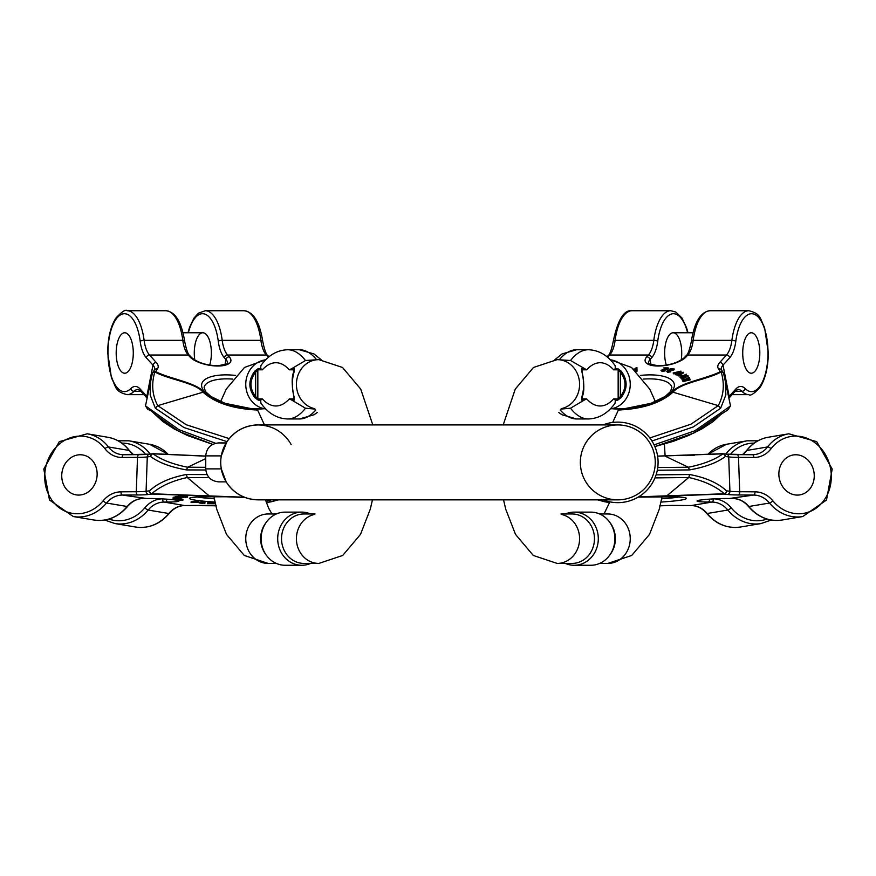 <?xml version="1.0" encoding="UTF-8"?>
<svg xmlns="http://www.w3.org/2000/svg" width="876" height="876" viewBox="0 0 876 876"><rect width="100%" height="100%" fill="white"/><g stroke="black" fill="none" stroke-linecap="round" stroke-linejoin="round"><path stroke-width="1.31" d="M121.118 371.325A20.225 8.552 -90 0 0 124.731 373.231A20.225 8.552 -90 0 0 133.283 352.995A20.225 8.552 -90 0 0 124.731 332.77A20.225 8.552 -90 0 0 116.388 348.615A20.225 8.552 -90 0 0 121.118 371.325A20.225 8.552 -90 0 0 124.731 373.231A20.225 8.552 -90 0 0 133.283 352.995A20.225 8.552 -90 0 0 124.731 332.77A20.225 8.552 -90 0 0 116.388 348.615A20.225 8.552 -90 0 0 121.118 371.325M229.238 438.613L186.26 424.761L157.757 405.632L155.359 408.216L150.146 394.999L150.716 379.396L152.391 373.34A3 2.398 20.4 0 0 152.293 373.691L145.493 405.873L178.945 429.678L215.638 443.289M212.715 444.384L187.53 435.536L174.171 428.933L163.046 421.663L155.03 414.403C151.844 411.293 149.862 409.804 149.073 409.946L149.73 410.187M194.811 360.069A20.225 8.552 90 0 1 202.816 332.77A20.225 8.552 90 0 1 210.459 343.918A20.225 8.552 90 0 1 209.682 365.073M257.292 409.508C233.487 408.468 215.66 402.621 203.79 391.977L157.757 405.632C152.227 395.372 151.252 384.126 154.833 371.906C168.52 379.604 195.085 382.56 202.947 392.098C215.047 402.971 233.279 408.95 257.61 410.023L264.453 424.926M152.402 373.318A3 2.398 20.4 0 1 154.833 371.906A3 2.234 128.8 0 1 155.731 371.665A3 2.759 -154.3 0 0 152.501 373.077L154.658 369.497A22.48 8.607 -168.9 0 0 152.982 365.15L146.818 396.379A22.48 8.607 -168.9 0 1 147.267 396.905M226.194 442.906L218.726 442.906L226.008 443.201L226.917 441.767L221.289 455.892L205.74 455.892L205.74 468.879L221.289 468.879L226.194 481.866L222.197 472.777M226.008 481.581L226.917 483.015L226.194 481.866L218.726 481.866C210.842 481.099 206.517 476.774 205.74 468.879M290.076 442.741L291.128 444.548M225.252 444.548L223.402 448.49M617.81 499.846A37.46 37.46 0 0 0 655.27 462.386A37.46 37.46 0 0 0 617.81 424.926A37.46 37.46 0 0 1 655.27 462.386A37.46 37.46 0 0 1 617.81 499.846A37.46 37.46 0 0 1 585.365 443.661A37.46 37.46 0 0 1 650.255 443.661A37.46 37.46 0 0 1 617.81 499.846L258.19 499.846A37.46 37.46 0 0 1 220.73 462.386A37.46 37.46 0 0 1 258.19 424.926A37.46 37.46 0 0 0 220.73 462.386A37.46 37.46 0 0 0 258.19 499.846C244.951 499.451 234.527 493.845 226.917 483.015A37.46 37.46 0 0 1 226.917 441.767C234.527 430.937 244.951 425.32 258.19 424.926C271.418 425.32 281.842 430.937 289.463 441.767M603.038 424.926A40.274 40.274 0 0 1 657.372 454.863A40.274 40.274 0 0 1 603.038 499.846M560.279 410.067A88.345 37.34 90 0 0 576.616 418.969L588.387 418.969C599.009 418.564 607.911 413.297 615.072 403.168L615.379 400.146L613.638 398.898L618.16 398.898L620.35 396.543C626.559 388.418 626.559 380.293 620.35 372.18L618.16 369.814L613.638 369.814L615.379 368.577L615.072 365.555C607.911 355.415 599.009 350.148 588.387 349.743A88.345 37.34 -90 0 0 570.528 360.507L586.668 369.814L582.157 369.814L582.058 371.599A1.949 1.226 163 0 0 581.686 371.128L581.752 368.577L584.117 368.577M615.379 368.577L617.755 368.577L621.183 371.128C627.753 379.954 627.753 388.769 621.183 397.584L617.755 400.146L615.379 400.146M560.979 409.081L570.528 408.216L584.117 400.146L581.752 400.146L581.686 397.584C584.314 388.769 584.314 379.954 581.686 371.128M570.528 360.507L557.169 359.631A24.725 22.404 -90 0 1 579.485 382.067A24.725 22.404 -90 0 1 561.308 408.654M560.979 513.971L572.05 513.971A24.725 22.404 -90 0 1 594.465 538.696A24.725 22.404 -90 0 1 572.05 563.421L557.169 563.421L533.298 555.461L515.504 534.382L505.748 509.263L503.547 499.846M574.207 565.272L590.796 565.272A26.576 24.09 -90 0 0 609.597 555.307L610.441 554.158A24.725 22.404 -90 0 0 615.357 538.696A24.725 22.404 -90 0 0 610.441 523.246L609.597 522.085A26.576 24.09 -90 0 0 590.796 512.121L574.207 512.121A26.576 24.09 90 0 1 598.297 538.696A26.576 24.09 90 0 1 574.207 565.272A26.576 24.09 90 0 1 565.37 563.421M599.633 513.971L607.835 513.971A24.725 22.404 90 0 1 630.238 538.696A24.725 22.404 90 0 1 607.835 563.421L631.716 555.461L649.51 534.382L659.256 509.263L662.103 496.517M609.597 555.307A26.576 24.09 -90 0 0 614.886 538.696A26.576 24.09 -90 0 0 609.597 522.085M565.37 513.971A26.576 24.09 90 0 1 574.207 512.121M581.686 397.584A1.949 1.226 17 0 0 582.058 397.113L582.102 398.898L586.668 398.898L584.117 400.146M621.183 371.128L620.35 372.18L620.35 396.543L621.183 397.584M582.025 372.18A1.949 1.226 163 0 0 582.058 371.599C584.391 384.192 584.391 392.7 582.058 397.113M795.857 454.764A20.225 17.63 80.5 0 0 793.207 454.972A20.225 17.63 80.5 0 0 779.18 477.847A20.225 17.63 80.5 0 0 799.908 494.874A20.225 17.63 80.5 0 0 814.143 473.522A20.225 17.63 80.5 0 0 795.857 454.764A20.225 17.63 80.5 0 0 793.207 454.972A20.225 17.63 80.5 0 0 779.18 477.847A20.225 17.63 80.5 0 0 799.908 494.874A20.225 17.63 80.5 0 0 814.143 473.522A20.225 17.63 80.5 0 0 795.857 454.764M726.795 454.228A25.47 1.883 178 0 0 736.946 454.633A3 1.456 90.4 0 1 737.066 454.622A3 1.456 90.4 0 1 738.501 457.381L739.694 491.732L755.024 491.83A26.97 23.499 80.5 0 1 772.84 500.798A38.96 33.945 80.5 0 0 821.863 502.999A38.96 33.945 80.5 0 0 819.925 447.165A38.96 33.945 80.5 0 0 771.033 448.731A26.97 23.499 -99.5 0 1 753.842 457.48L738.501 457.381A22.48 1.664 -2 0 1 728.722 456.922A91.4 6.756 178 0 0 725.317 456.505C717.324 462.637 705.377 467.105 689.489 469.908L657.307 470.237M722.7 453.713A3 2.639 95.9 0 1 722.985 453.724L726.379 454.129A3 2.748 97.9 0 1 728.722 456.922L729.916 491.261A91.4 6.756 178 0 0 726.5 490.856C718.024 483.005 705.738 477.551 689.642 474.507L656.102 474.858M657.756 467.532L688.372 467.236C703.264 464.247 714.783 459.769 722.93 453.823L657.602 456.188M725.317 456.505A3 2.617 -113.2 0 0 722.93 453.823A3 1.029 89.6 0 0 722.645 453.702L657.591 456.111L722.569 453.713A3 1.029 89.6 0 1 722.645 453.702A3 3 0 0 1 722.985 453.724A3 2.639 95.9 0 1 725.317 456.505M654.974 477.891L688.733 477.519C703.833 480.815 715.692 486.235 724.321 493.768L638.681 496.834M638.297 497.064L723.97 494.042A3 2.639 -84.1 0 0 726.5 490.856A3 2.508 121.7 0 1 724.321 493.768A3 1.029 -90.4 0 1 723.97 494.042A88.41 6.526 -2 0 1 727.266 494.436A25.47 1.883 178 0 0 738.348 494.962L753.688 495.06L729.281 498.51A21.725 1.61 178 0 0 699.771 500.152A21.725 1.61 178 0 0 708.268 502.047L712.002 502.068A3 1.456 -89.6 0 0 713.349 498.915M686.937 455.564L694.745 455.159M314.692 408.654A24.725 22.404 -90 0 1 296.515 382.067A24.725 22.404 -90 0 1 318.831 359.631L305.472 360.507L291.883 368.577L294.248 368.577L294.314 371.128C291.686 379.954 291.686 388.769 294.314 397.584L294.248 400.146L291.883 400.146L289.332 398.898L293.843 398.898L293.942 397.113A1.949 1.226 -17 0 0 294.314 397.584M315.021 409.081L305.472 408.216L291.883 400.146M260.621 400.146L258.245 400.146L254.817 397.584L255.65 396.543L257.84 398.898L262.362 398.898L260.621 400.146L260.928 403.168C268.089 413.297 276.991 418.564 287.613 418.969A88.345 37.34 90 0 0 305.472 408.216M254.817 397.584C248.247 388.769 248.247 379.954 254.817 371.128L258.245 368.577L260.621 368.577L262.362 369.814L257.84 369.814L255.65 372.18L254.817 371.128M316.543 359.631A88.345 37.34 -90 0 0 299.384 349.743L287.613 349.743C276.991 350.148 268.089 355.415 260.928 365.555L260.621 368.577M276.356 563.421L268.166 563.421A24.725 22.404 90 0 1 245.762 538.696A24.725 22.404 90 0 1 268.166 513.971L276.356 513.971M266.403 555.307L265.559 554.158A24.725 22.404 -90 0 1 260.643 538.696A24.725 22.404 -90 0 1 265.559 523.246L266.403 522.085A26.576 24.09 90 0 0 261.114 538.696A26.576 24.09 90 0 0 266.403 555.307A26.576 24.09 90 0 0 285.204 565.272L301.793 565.272A26.576 24.09 -90 0 1 277.703 538.696A26.576 24.09 -90 0 1 301.793 512.121A26.576 24.09 -90 0 1 310.63 513.971M314.692 514.398A24.725 22.404 90 0 0 296.515 540.996A24.725 22.404 90 0 0 318.831 563.421L303.95 563.421A24.725 22.404 -90 0 1 281.535 538.696A24.725 22.404 -90 0 1 303.95 513.971L315.021 513.971M310.63 563.421A26.576 24.09 -90 0 1 301.793 565.272M301.793 512.121L285.204 512.121A26.576 24.09 90 0 0 266.403 522.085M293.975 372.18A1.949 1.226 17 0 1 293.942 371.599L293.898 369.825L289.332 369.814L291.883 368.577M293.975 396.543A1.949 1.226 -17 0 0 293.942 397.113C291.609 384.52 291.609 376.023 293.942 371.599A1.949 1.226 17 0 1 294.314 371.128M663.756 367.909L668.224 367.931L663.012 369.442L661.906 370.241L662.497 370.471L665.092 370.165L660.964 370.34L666.691 368.216L663.756 367.909L664.731 368.676M662.037 370.92L668.355 368.61L668.224 367.931M660.964 370.34L662.147 371.501L665.223 370.844L665.092 370.165M637.027 371.249L636.929 367.624L637.027 371.249L636.348 371.369M678.265 375.99L683.488 372.924L683.346 372.245L678.133 375.311L678.265 375.99L677.586 375.059L680.937 373.176M680.871 372.847L675.276 373.986L676.064 374.972L679.546 373.953M675.276 373.986L679.798 371.369L673.118 372.99L673.786 373.921L677.06 372.924M678.911 373.077L681.079 371.807L680.937 371.128L676.36 373.822L683.346 372.245M682.842 380.896L690.102 379.177L690.233 379.855L682.973 381.575L682.667 380.534L682.973 381.575M684.255 380.162L682.185 379.932L681.813 378.76L682.185 379.932M690.102 379.177L686.083 379.264L689.259 377.425L689.39 378.103L687.167 379.396M670.129 368.686L674.268 369.015L668.881 370.241L667.556 371.008L668.038 371.293L670.556 371.139L667.457 371.632L667.906 370.154L672.746 369.201L670.129 368.686L671.016 369.519M667.698 371.687L673.896 369.935L674.268 369.015M667.589 372.311L666.647 371.172L667.589 372.311L670.688 371.818L670.556 371.139M681.254 378.596L688.175 376.439L688.043 375.76L681.123 377.917L681.254 378.596L680.006 376.91C679.907 375.585 681.101 375.136 683.608 375.563L686.258 374.14L686.39 374.819L684.276 376.373M747.655 334.665A20.225 8.552 90 0 0 742.925 357.375A20.225 8.552 90 0 0 751.269 373.231A20.225 8.552 90 0 0 759.82 352.995A20.225 8.552 90 0 0 751.269 332.77A20.225 8.552 90 0 0 747.655 334.665A20.225 8.552 90 0 0 742.925 357.375A20.225 8.552 90 0 0 751.269 373.231A20.225 8.552 90 0 0 759.82 352.995A20.225 8.552 90 0 0 751.269 332.77A20.225 8.552 90 0 0 747.655 334.665M654.843 446.563L694.066 432.941L720.083 414.983L721.463 412.399L730.507 405.873L723.609 373.34A3 2.398 159.6 0 1 723.707 373.702L725.284 379.396L725.854 394.999L720.641 408.227L693.245 426.973L651.93 441M649.817 437.956L690.967 424.192L718.243 405.632C723.773 395.372 724.748 384.126 721.178 371.906C707.48 379.615 680.915 382.571 673.053 392.109C660.953 402.982 642.721 408.95 618.39 410.023L612.685 422.451M723.598 373.329A3 2.398 159.6 0 0 721.178 371.906A3 2.234 51.2 0 0 720.269 371.676A3 2.759 -25.7 0 1 723.466 373.023A3 3 0 0 1 723.609 373.34M618.708 409.508C642.513 408.468 660.34 402.621 672.21 391.977C679.875 382.505 706.012 378.99 720.269 371.676A88.41 33.857 -11.1 0 0 718.648 369.048A3 2.716 -37.3 0 1 721.561 369.946L723.499 373.088A3 2.759 -25.7 0 1 723.576 373.253M666.318 365.073A20.225 8.552 -90 0 1 669.571 334.665A20.225 8.552 -90 0 1 673.184 332.77A20.225 8.552 -90 0 1 681.189 360.069M654.854 446.574L673.195 441.362L688.47 435.536L701.829 428.933L712.955 421.674L720.97 414.414L728.087 409.65L730.507 405.884M673.764 369.256L673.896 369.935M672.669 369.573L672.801 370.252M671.082 369.847L671.224 370.526M668.881 370.241L669.023 370.92M689.259 377.425L685.35 379.177L681.813 378.76M682.054 379.253L686.16 379.713L682.667 380.534M678.133 375.311L677.586 375.059M675.933 374.293L676.064 374.972M673.655 373.242L673.786 373.921M673.118 372.99L680.937 371.128M682.667 375.727L680.783 376.647L681.561 377.37L683.849 376.647L682.667 375.727L683.981 377.326M682.065 375.684L682.809 376.406M680.915 377.326L682.196 376.362M686.258 374.14L684.145 375.695L684.638 376.406L688.043 375.76M681.123 377.917L680.006 376.91L680.148 377.589M685.152 374.884L685.284 375.563M684.441 375.388L684.572 376.067M684.244 376.56L684.211 376.012M634.563 370.657L635.56 370.296L634.618 369.114L635.691 370.975M635.56 370.296L635.987 369.508M633.742 370.154L634.75 369.792M634.618 369.114L633.611 369.475M633.436 369.114L636.009 368.851L636.02 367.778L636.929 367.624M636.896 370.57L636.053 371.106M635.976 370.723L635.341 370.767M666.745 368.566L666.888 369.245M665.18 368.927L665.322 369.606M663.012 369.442L663.154 370.121M662.015 370.822L662.147 371.501M182.788 499.397L181.201 499.09M207.853 502.55L207.426 503.7L207.853 502.55L208.762 502.605L208.28 503.667L208.926 503.623L208.313 502.923M208.926 503.623L211.751 503.547L211.784 502.791L208.948 502.879M211.751 503.547L214.751 503.733L214.784 502.988L211.773 503.065M195.808 501.554L191.099 501.828L191.077 502.572L195.775 502.298L195.808 501.554L196.531 501.62L195.961 502.397L196.914 502.419L196.936 501.674L195.983 501.652M198.491 501.915L196.936 501.674M173.645 497.229L173.503 498.05L173.645 497.229L174.718 497.25M173.163 497.546L173.032 498.367L173.514 497.557M204.338 502.539L203.758 502.233C199.082 502.134 198.677 502.255 202.531 502.583M181.014 496.703L181.047 495.958L187.639 496.451L187.617 497.196L181.014 496.703L181.047 495.958M180.544 496.758L183.303 497.064L178.102 497.01L178.124 496.265L180.555 496.243M178.2 498.707L176.404 498.553L176.383 499.298L178.178 499.462L178.726 498.718M181.168 498.783L180.39 498.564M176.722 496.473L176.383 497.272L176.722 496.473L178.113 496.55M175.101 496.78L174.707 497.601L175.101 496.78L176.394 496.801M78.741 495.082A20.225 17.63 -80.5 0 0 97.028 476.336A20.225 17.63 -80.5 0 0 82.793 454.972A20.225 17.63 -80.5 0 0 62.054 472A20.225 17.63 -80.5 0 0 76.092 494.874A20.225 17.63 -80.5 0 0 78.741 495.082A20.225 17.63 -80.5 0 0 97.028 476.336A20.225 17.63 -80.5 0 0 82.793 454.972A20.225 17.63 -80.5 0 0 62.054 472A20.225 17.63 -80.5 0 0 76.092 494.874A20.225 17.63 -80.5 0 0 78.741 495.082M245.039 497.469L152.03 494.042A88.41 6.526 -178 0 0 148.734 494.436A25.47 1.883 2 0 1 137.652 494.962A3 1.456 -90.4 0 1 136.306 491.732L137.499 457.381L122.158 457.48A26.97 23.499 -80.5 0 1 104.967 448.731A38.96 33.945 -80.5 0 0 56.075 447.165A38.96 33.945 -80.5 0 0 54.137 502.999A38.96 33.945 -80.5 0 0 103.16 500.798A26.97 23.499 99.5 0 1 120.965 491.83L136.306 491.732A22.48 1.664 -178 0 0 146.084 491.261A91.4 6.756 2 0 1 149.5 490.856C157.976 483.005 170.262 477.551 186.358 474.507L207.064 474.595M148.734 494.436A3 2.748 -97.9 0 1 146.084 491.261L147.278 456.922A91.4 6.756 2 0 1 150.683 456.505C158.676 462.637 170.623 467.105 186.511 469.908L205.794 469.996M209.134 477.639L187.267 477.519C172.167 480.815 160.308 486.235 151.679 493.768L244.382 497.218M149.5 490.856A3 2.508 58.3 0 0 151.679 493.768A3 1.029 -89.6 0 0 152.03 494.042A3 2.639 -95.9 0 1 149.5 490.856M205.74 467.302L187.628 467.236C172.736 464.247 161.217 459.769 153.07 453.823L205.74 456.166M150.683 456.505A3 2.617 -66.8 0 1 153.07 453.823A3 1.029 90.4 0 1 153.355 453.702L205.74 456.078L153.431 453.713A3 1.029 90.4 0 0 153.355 453.702A3 3 0 0 0 153.015 453.724A3 2.639 84.1 0 0 150.683 456.505M178.704 499.221L175.047 499.254M175.047 499.495L173.349 499.09L173.371 498.389M173.349 499.09L174.028 498.433M174.006 499.112L175.09 499.178L175.123 498.499M175.09 499.178L176.383 499.298M178.178 499.462L180.106 499.386M180.303 499.43L178.704 499.287M181.212 498.751L181.179 499.495L181.168 498.707M178.682 496.944L178.704 496.199M178.102 497.01L185.449 497.119M185.438 497.426L183.971 497.01L187.617 497.196M203.155 503.262L202.509 503.328C198.655 502.999 199.06 502.879 203.736 502.977L200.779 503.01L203.155 503.196M204.316 503.284L203.758 502.233M202.509 503.328L199.608 503.043L199.629 502.298M200.779 503.01L201.381 503.065M173.623 497.973L181.277 497.918M181.266 498.148L175.912 498.083M175.912 498.137L180.839 498.214M180.828 498.444L175.693 498.411M175.693 498.466L180.39 498.521M180.379 498.74L173.032 498.367M173.141 498.291L179.865 498.444L173.503 498.05M179.766 497.754L182.701 497.645L179.777 497.623M180.346 497.502L179.514 497.699M176.689 497.218L183.829 497.218M183.818 497.634L174.707 497.601M178.704 496.933L178.748 497.634M175.069 497.524L176.853 497.305M176.843 497.557L178.047 497.371M178.036 497.568L178.671 497.415M179.197 497.524L176.383 497.272M196.914 502.419L191.077 502.572M195.775 502.298L196.498 502.364M197.746 502.474L197.779 501.729M198.578 501.871L198.556 502.627L198.491 501.828M193.519 502.55L193.541 501.806M214.751 503.733L207.426 503.7M207.831 503.295L208.729 503.35M210.842 503.481L210.864 502.736M211.872 503.799L211.893 503.054M213.853 503.678L213.875 502.923M177.204 500.141L182.766 500.021L177.215 499.922M182.931 499.342L182.909 500.087L182.788 499.276M147.048 398.011A3 2.464 -42.2 0 1 146.818 396.379L140.105 388.966A26.97 11.399 90 0 0 130.852 388.572A38.96 16.469 -90 0 1 109.073 366.617A38.96 16.469 -90 0 1 119.07 315.853A38.96 16.469 -90 0 1 140.182 341.224A26.97 11.399 -90 0 0 146.259 357.736L152.982 365.15A3 2.464 137.8 0 1 156.235 362.434L149.511 355.021L188.22 355.021L189.851 356.828A21.725 8.322 11.1 0 0 217.861 366.015A21.725 8.322 11.1 0 0 229.238 356.828L227.596 355.021A3 2.464 137.8 0 0 224.344 357.736A26.97 11.399 90 0 1 218.266 341.224A38.96 16.469 90 0 0 204.491 313.991A38.96 16.469 90 0 0 188.384 332.77M155.359 408.216L183.916 427.521L226.994 441.646M224.968 364.701L225.986 359.543A18.735 7.172 -168.9 0 1 227.388 363.168C229.906 363.179 226.818 364.033 218.113 365.719C206.867 365.544 198.009 362.806 191.537 357.528A3 2.464 137.8 0 0 189.851 356.828M263.139 408.457L251.127 408.621L225.012 403.31L210.941 396.5L205.597 391.692L204.108 387.444A37.46 14.345 -168.9 0 1 226.512 378.859A37.46 14.345 -168.9 0 1 232.655 379.1M140.105 388.966A3 2.464 137.8 0 0 140.598 390.981L138.003 389.437A23.97 10.129 -90 0 0 134.061 391.331L140.916 391.331M130.852 388.572A3 2.497 45 0 0 134.061 391.331A41.96 17.728 90 0 1 127.162 394.638L143.905 394.638M127.162 394.638C114.46 391.605 116.114 386.436 111.449 377.95L107.704 352.732C107.825 338.202 110.54 326.66 115.851 318.108C121.863 311.626 125.629 309.173 127.162 310.728A41.96 17.728 90 0 1 144.113 340.337L182.81 340.337A41.96 17.728 -90 0 0 165.871 310.728C175.2 311.681 181.441 321.722 184.573 340.841C186.303 349.71 188.088 354.67 189.895 355.722A3 2.464 -42.2 0 0 188.22 355.021A23.97 10.129 -90 0 1 182.81 340.337A3 0.799 -7.4 0 1 184.573 340.841M212.737 444.373L178.638 431.288L155.917 414.983L154.537 412.399M140.182 341.224A3 0.799 -7.4 0 1 144.113 340.337A23.97 10.129 90 0 0 149.511 355.021A3 2.464 -42.2 0 0 146.259 357.736M229.238 356.828A3 2.464 -42.2 0 0 225.986 359.543L224.344 357.736M205.247 310.728L243.955 310.728A41.96 17.728 90 0 1 260.906 340.337L222.197 340.337A41.96 17.728 -90 0 0 205.247 310.728L198.392 313.203L193.935 318.119L189.544 327.416L188.011 332.77M268.385 357.32L266.304 355.021L227.596 355.021A23.97 10.129 -90 0 1 222.197 340.337A3 0.799 172.6 0 0 218.266 341.224M243.955 310.728C253.284 311.681 259.526 321.722 262.658 340.841A3 0.799 172.6 0 0 260.906 340.337A23.97 10.129 90 0 0 266.304 355.021A3 2.464 137.8 0 1 267.99 355.722L268.976 356.817M235.666 375.432A40.46 15.494 11.1 0 0 225.899 374.873A40.46 15.494 11.1 0 0 206.561 393.773A40.46 15.494 11.1 0 0 264.213 408.698M203.79 391.977C196.125 382.505 169.999 378.98 155.731 371.665A88.41 33.857 -168.9 0 1 157.362 369.037A25.47 9.756 11.1 0 0 156.235 362.434M157.362 369.037A3 2.716 -142.7 0 0 154.439 369.946M226.917 483.015A37.46 37.46 0 0 1 226.917 441.767M610.254 408.939A24.725 22.404 -90 0 0 630.238 384.356A24.725 22.404 -90 0 0 610.254 359.784M561.308 514.398A24.725 22.404 90 0 1 579.485 540.996A24.725 22.404 90 0 1 557.169 563.421M617.755 400.146A1.949 1.763 90 0 0 618.16 398.898L618.16 369.814A1.949 1.763 90 0 0 617.755 368.577M613.638 369.814A75.358 31.854 90 0 0 586.668 369.814M581.752 368.577A1.949 1.763 -90 0 1 582.157 369.814L582.157 371.928M582.157 396.784L582.157 398.898A1.949 1.763 -90 0 1 581.752 400.146M586.668 398.898A75.358 31.854 90 0 0 613.638 398.898M588.387 418.969A88.345 37.34 -90 0 1 570.528 408.216M588.387 349.743L576.616 349.743A88.345 37.34 90 0 0 559.457 359.631M737.187 454.633L752.287 454.732A3 1.456 -89.6 0 1 752.407 454.721L726.379 454.129M679.064 496.966A37.46 2.77 -2 0 1 678.703 497.031A37.46 2.77 -2 0 1 661.676 498.794M752.528 454.732A23.97 20.893 80.5 0 0 755.43 454.48A23.97 20.893 80.5 0 0 767.573 446.957L746.91 450.439A23.97 20.893 -99.5 0 1 742.596 454.666M771.033 448.731A3 1.139 -142.7 0 0 767.573 446.957A41.96 36.562 -99.5 0 1 788.805 433.795L768.153 437.266A41.96 36.562 80.5 0 0 746.91 450.439A3 1.139 -142.7 0 0 746.538 450.636L742.476 454.666M788.805 433.795L816.695 441.646L832.2 469.043L826.506 500.01L802.723 516.544A41.96 36.562 -99.5 0 1 769.511 503.032L748.849 506.503A41.96 36.562 80.5 0 0 782.06 520.026C768.986 521.757 757.773 517.223 748.411 506.427C744.031 501.302 738.862 498.674 732.905 498.543A3 1.456 90.4 0 1 732.774 498.532M738.348 494.962A3 1.456 -89.6 0 0 739.694 491.732A22.48 1.664 -2 0 1 729.916 491.261A3 2.748 -82.1 0 1 727.266 494.436M689.489 469.908L688.372 467.236L665.169 456.177M753.842 457.48A3 1.456 -89.6 0 0 752.407 454.721L755.43 454.48M698.763 500.338L698.5 500.481C696.146 500.305 715.254 498.225 729.16 498.521L732.905 498.543A3 1.456 90.4 0 0 733.026 498.532A23.97 20.893 80.5 0 1 748.849 506.503A3 0.81 140.5 0 1 748.411 506.427M772.84 500.798A3 0.81 140.5 0 1 769.511 503.032A23.97 20.893 -99.5 0 0 753.688 495.06A3 1.456 90.4 0 0 755.024 491.83M714.323 498.86A26.97 23.499 -99.5 0 1 731.153 507.806A38.96 33.945 -99.5 0 0 767.015 519.052M730.376 454.458A38.96 33.945 -99.5 0 1 754.247 443.114M761.047 523.552L740.384 527.034A41.96 36.562 -99.5 0 1 707.173 513.511L727.836 510.04A41.96 36.562 80.5 0 0 761.047 523.552L771.252 520.037M707.852 454.37A41.96 36.562 -99.5 0 1 726.467 444.274L747.129 440.803A41.96 36.562 80.5 0 0 725.886 453.965A3 1.139 37.3 0 1 727.157 454.228M660.143 505.77A25.47 1.883 -2 0 1 675.998 505.441L691.339 505.54L712.002 502.068A23.97 20.893 80.5 0 1 727.836 510.04A3 0.81 -39.5 0 0 731.153 507.806M740.384 527.034C727.31 528.765 716.097 524.231 706.735 513.435A3 0.81 -39.5 0 0 707.173 513.511A23.97 20.893 -99.5 0 0 691.339 505.54A3 1.456 -89.6 0 1 691.219 505.551L675.878 505.452A3 1.456 90.4 0 1 675.757 505.441M660.997 502.068A40.46 2.989 178 0 0 681.429 500.032A40.46 2.989 178 0 0 678.692 496.922A40.46 2.989 178 0 0 638.155 497.141L676.228 496.791L684.375 497.535M605.874 500.853A40.46 2.989 178 0 0 609.685 502.364M605.261 500.656L609.63 502.528L604.856 501.817L604.615 500.437M689.642 474.507L688.733 477.519L666.121 496.429M709.615 499.145A3 1.456 90.4 0 1 708.268 502.047M675.998 505.441A3 1.456 90.4 0 1 675.878 505.452L659.77 505.791M691.098 505.54A3 1.456 -89.6 0 0 691.219 505.551C697.176 505.682 702.344 508.31 706.735 513.435M265.746 408.939A24.725 22.404 -90 0 1 245.762 384.356A24.725 22.404 -90 0 1 265.746 359.784M294.248 400.146A1.949 1.763 90 0 1 293.843 398.898L293.843 396.784M293.843 371.928L293.843 369.814A1.949 1.763 90 0 1 294.248 368.577M289.332 369.814A75.358 31.854 -90 0 0 262.362 369.814M258.245 368.577A1.949 1.763 -90 0 0 257.84 369.814L257.84 398.898A1.949 1.763 -90 0 0 258.245 400.146M262.362 398.898A75.358 31.854 -90 0 0 289.332 398.898M317.2 412.552L313.947 414.775L299.384 418.969A88.345 37.34 -90 0 0 315.721 410.067M287.613 349.743A88.345 37.34 90 0 1 305.472 360.507M255.65 372.18C249.441 380.293 249.441 388.418 255.65 396.543L255.65 372.18M640.334 375.432A40.46 15.494 168.9 0 1 650.101 374.884A40.46 15.494 168.9 0 1 669.439 393.773A40.46 15.494 168.9 0 1 611.777 408.698M718.648 369.048A25.47 9.756 168.9 0 1 719.776 362.434L726.489 355.021L687.78 355.021L686.149 356.828A21.725 8.322 168.9 0 1 658.139 366.015A21.725 8.322 168.9 0 1 646.762 356.828L648.404 355.021A3 2.464 42.2 0 1 651.656 357.736A26.97 11.399 90 0 0 657.734 341.224A38.96 16.469 -90 0 1 671.509 314.002A38.96 16.469 -90 0 1 687.616 332.77M607.615 357.32L609.696 355.021L648.404 355.021A23.97 10.129 -90 0 0 653.803 340.348A3 0.799 7.4 0 1 657.734 341.224M719.776 362.434A3 2.464 42.2 0 1 723.018 365.15L729.741 357.736A26.97 11.399 -90 0 0 735.818 341.224A38.96 16.469 90 0 1 756.93 315.853A38.96 16.469 90 0 1 766.927 366.628A38.96 16.469 90 0 1 745.148 388.572A26.97 11.399 90 0 0 735.895 388.977L729.182 396.39A22.48 8.607 -11.1 0 0 728.733 396.905M721.561 369.946L721.342 369.497A22.48 8.607 -11.1 0 1 723.018 365.15L729.182 396.39A3 2.464 -137.8 0 1 728.952 398.022M721.463 412.399L694.591 430.893L654.065 444.866M651.032 364.712L650.014 359.543A18.735 7.172 -11.1 0 0 648.612 363.168C646.094 363.179 649.182 364.033 657.887 365.719C669.133 365.544 677.991 362.817 684.463 357.539A3 2.464 42.2 0 1 686.149 356.828M612.85 408.457L624.873 408.621L650.988 403.321L665.059 396.5L670.403 391.692L671.892 387.455A37.46 14.345 -11.1 0 0 649.488 378.859A37.46 14.345 -11.1 0 0 643.356 379.1M693.19 340.348A23.97 10.129 -90 0 1 687.78 355.021A3 2.464 -137.8 0 0 686.105 355.722C687.912 354.681 689.697 349.71 691.427 340.841A3 0.799 -172.6 0 1 693.19 340.348L731.887 340.348A41.96 17.728 -90 0 1 748.838 310.728L710.14 310.728A41.96 17.728 90 0 0 693.19 340.348M729.741 357.736A3 2.464 -137.8 0 0 726.489 355.021A23.97 10.129 90 0 0 731.887 340.348A3 0.799 -172.6 0 1 735.818 341.224M748.838 310.728C761.54 313.761 759.886 318.93 764.551 327.416L768.307 352.623C768.175 367.164 765.46 378.706 760.149 387.258C754.137 393.729 750.371 396.193 748.838 394.638A41.96 17.728 -90 0 1 741.939 391.331L735.084 391.331M720.641 408.227L718.243 405.632L672.21 391.977M651.656 357.736L650.014 359.543A3 2.464 -137.8 0 0 646.762 356.828M745.148 388.572A3 2.497 135 0 1 741.939 391.331A23.97 10.129 -90 0 0 737.997 389.448L735.402 390.992L728.974 398.087M613.342 340.841C611.579 349.787 609.805 354.747 608.01 355.722A3 2.464 42.2 0 1 609.696 355.021A23.97 10.129 90 0 0 615.105 340.348L653.803 340.348A41.96 17.728 90 0 1 670.753 310.728L632.045 310.728A41.96 17.728 -90 0 0 615.105 340.348A3 0.799 7.4 0 0 613.342 340.841C617.887 319.598 624.117 309.556 632.045 310.728M735.895 388.977A3 2.464 42.2 0 1 735.402 390.992M215.003 502.068A40.46 2.989 2 0 1 194.571 500.032A40.46 2.989 2 0 1 199.761 496.78A40.46 2.989 2 0 1 245.313 497.568L228.614 496.78L199.772 496.791L191.625 497.535M266.841 499.846A40.46 2.989 2 0 1 266.304 502.364M137.652 494.962L122.311 495.06L146.719 498.51A21.725 1.61 2 0 1 176.229 500.152A21.725 1.61 2 0 1 167.732 502.047L163.998 502.068A3 1.456 -90.4 0 1 162.651 498.915M215.857 505.77A25.47 1.883 -178 0 0 200.002 505.441L184.661 505.54L163.998 502.068A23.97 20.893 99.5 0 0 148.164 510.04A3 0.81 -140.5 0 1 144.847 507.806A38.96 33.945 99.5 0 1 108.985 519.052M267.771 499.846L266.37 502.528L271.144 501.817L269.271 499.846M196.936 496.966A37.46 2.77 -178 0 0 197.297 497.031A37.46 2.77 -178 0 0 214.324 498.783M120.965 491.83A3 1.456 89.6 0 0 122.311 495.06A23.97 20.893 -80.5 0 0 106.489 503.032L127.151 506.503A23.97 20.893 99.5 0 1 142.974 498.532A3 1.456 89.6 0 0 143.095 498.543A3 1.456 89.6 0 0 143.226 498.532M103.16 500.798A3 0.81 39.5 0 0 106.489 503.032A41.96 36.562 99.5 0 1 73.277 516.544L93.94 520.026A41.96 36.562 -80.5 0 0 127.151 506.503A3 0.81 39.5 0 0 127.589 506.427C131.969 501.302 137.138 498.674 143.095 498.543L146.839 498.521A3 1.456 -90.4 0 1 146.719 498.51M73.277 516.544L49.494 500.01L43.8 469.043L59.305 441.646L87.195 433.795A41.96 36.562 99.5 0 1 108.427 446.957L129.09 450.439A41.96 36.562 -80.5 0 0 107.847 437.266C116.563 438.843 123.757 443.3 129.462 450.636L133.524 454.666M149.205 454.228A25.47 1.883 2 0 1 139.054 454.633A3 1.456 89.6 0 0 138.934 454.622A3 1.456 89.6 0 0 137.499 457.381A22.48 1.664 -178 0 0 147.278 456.922A3 2.748 82.1 0 1 149.621 454.129L153.015 453.724A3 2.639 84.1 0 1 153.3 453.713M186.358 474.507L187.267 477.519L209.879 496.429M133.404 454.666A23.97 20.893 -80.5 0 1 129.09 450.439A3 1.139 -37.3 0 1 129.462 450.636M166.385 499.145A3 1.456 89.6 0 0 167.732 502.047M104.967 448.731A3 1.139 -37.3 0 1 108.427 446.957A23.97 20.893 99.5 0 0 120.57 454.48A23.97 20.893 99.5 0 0 123.472 454.732M121.753 443.114A38.96 33.945 99.5 0 1 145.624 454.458M161.677 498.86A26.97 23.499 -80.5 0 0 144.847 507.806M184.902 505.54A3 1.456 -90.4 0 1 184.781 505.551A3 1.456 -90.4 0 1 184.661 505.54A23.97 20.893 -80.5 0 0 168.827 513.511L148.164 510.04A41.96 36.562 -80.5 0 1 114.953 523.552L135.616 527.034A41.96 36.562 99.5 0 0 168.827 513.511A3 0.81 -140.5 0 0 169.265 513.435C159.903 524.231 148.69 528.765 135.616 527.034M150.42 454.02L150.114 453.965A41.96 36.562 -80.5 0 0 128.871 440.803L118.063 440.792M128.871 440.803L149.533 444.274A41.96 36.562 99.5 0 1 168.148 454.37M150.179 454.053A23.97 20.893 -80.5 0 1 150.114 453.965A3 1.139 142.7 0 0 148.843 454.228M138.813 454.633L123.713 454.732A3 1.456 -90.4 0 0 123.593 454.721L120.57 454.48M186.511 469.908L187.628 467.236L205.74 458.597M122.158 457.48A3 1.456 -90.4 0 1 123.593 454.721L149.621 454.129M127.162 310.728L165.871 310.728M145.493 405.873L147.913 409.639M140.598 390.981L147.037 398.076M191.537 357.528L189.895 355.722M262.658 340.841C264.399 349.71 266.173 354.67 267.99 355.722M183.106 332.77L202.816 332.77M617.81 424.926L258.19 424.926M205.74 455.892C206.517 448.008 210.842 443.683 218.726 442.906M604.024 513.971L609.86 501.871M665.103 456.1L664.424 444.066M655.379 401.635L649.74 389.097L631.541 367.471L610.178 359.707M599.633 563.421L607.835 563.421M503.196 424.926L515.263 389.097L533.473 367.471L557.169 359.631M576.616 418.969L562.053 414.775L558.8 412.552M576.616 349.743L562.053 353.937L554.826 359.707M802.723 516.544L782.06 520.026M768.153 437.266C759.437 438.843 752.243 443.3 746.538 450.636M757.937 440.792L747.129 440.803M707.655 454.381L726.467 444.274M604.856 501.817L597.585 499.846M318.831 563.421L342.702 555.461L360.496 534.382L370.252 509.263L372.453 499.846M372.793 424.926L360.726 389.097L342.527 367.471L318.831 359.631M271.976 513.971L268.647 508.2L265.483 499.846M268.166 563.421L244.284 555.461L226.49 534.382L216.744 509.263L213.897 496.517M211.488 445.118L211.576 444.066M220.621 401.624L226.26 389.097L244.459 367.471L265.822 359.707M299.384 418.969L287.613 418.969M299.384 349.743L313.947 353.937L321.174 359.707M748.838 394.638L732.095 394.638M710.14 310.728C700.8 311.681 694.569 321.722 691.427 340.841M684.463 357.539L686.105 355.722M608.01 355.722L607.024 356.817M687.988 332.77L686.598 327.843L682.054 318.108L675.834 312.064L670.753 310.728M692.894 332.77L673.184 332.77M87.195 433.795L107.847 437.266M93.94 520.026C107.014 521.757 118.227 517.223 127.589 506.427M177.237 500.338L177.499 500.481C179.854 500.305 160.746 498.225 146.839 498.521M268.352 500.196L266.589 499.846M271.144 501.817L278.415 499.846M216.23 505.791L184.781 505.551C178.824 505.682 173.656 508.31 169.265 513.435M104.748 520.037L114.953 523.552M149.533 444.274L168.345 454.381M204.984 502.43L204.951 503.174"/></g></svg>
